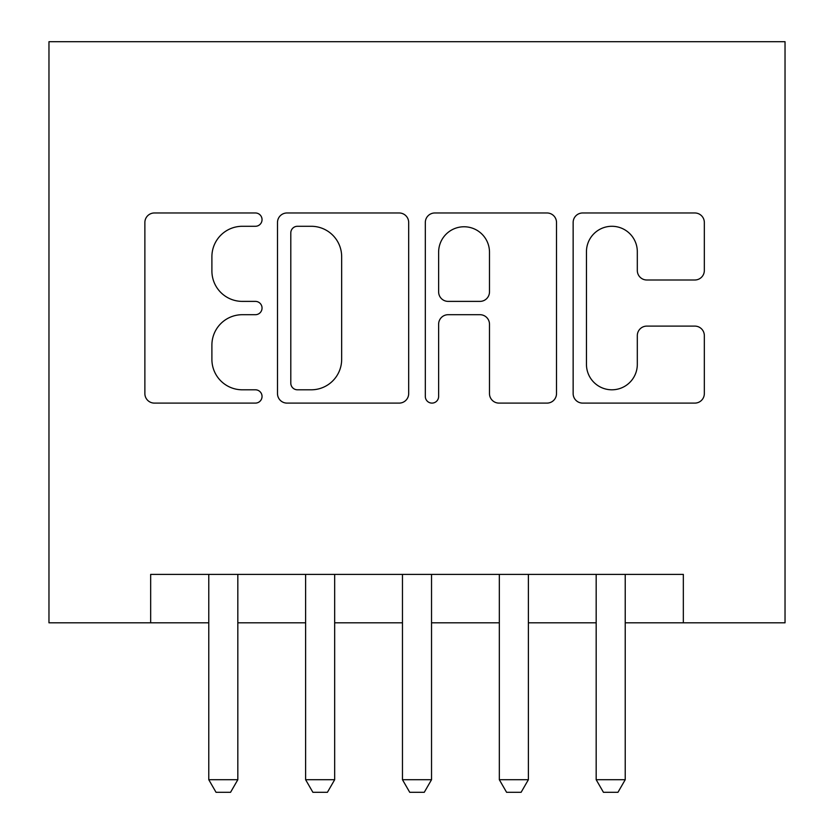 <?xml version="1.0" encoding="UTF-8"?>
<svg xmlns="http://www.w3.org/2000/svg" width="834" height="834" viewBox="0 0 834 834"><rect width="100%" height="100%" fill="white"/><g stroke="black" fill="none" stroke-linecap="round" stroke-linejoin="round"><path stroke-width="1.25" d="M262.043 219.634A6.651 6.651 0 0 0 255.392 212.972L154.384 212.972A9.508 9.508 0 0 0 144.876 222.48L144.876 393.606A9.508 9.508 0 0 0 154.384 403.103L255.392 403.103A6.651 6.651 0 0 0 262.043 396.452A6.651 6.651 0 0 0 255.392 389.801L242.319 389.801A30.42 30.42 0 0 1 211.899 359.381L211.899 345.12A30.42 30.42 0 0 1 242.319 314.699L255.392 314.699A6.651 6.651 0 0 0 262.043 308.038A6.651 6.651 0 0 0 255.392 301.387L242.319 301.387A30.42 30.42 0 0 1 211.899 270.967L211.899 256.705A30.42 30.42 0 0 1 242.319 226.285L255.392 226.285A6.651 6.651 0 0 0 262.043 219.634M694.826 279.995A9.508 9.508 0 0 0 704.334 270.487L704.334 222.48A9.508 9.508 0 0 0 694.826 212.972L582.653 212.972A9.508 9.508 0 0 0 573.146 222.48L573.146 393.606A9.508 9.508 0 0 0 582.653 403.103L694.826 403.103A9.508 9.508 0 0 0 704.334 393.606L704.334 335.612A9.508 9.508 0 0 0 694.826 326.104L646.819 326.104A9.508 9.508 0 0 0 637.312 335.612L637.312 364.364A25.427 25.427 0 0 1 611.885 389.801A25.427 25.427 0 0 1 586.458 364.364L586.458 251.712A25.427 25.427 0 0 1 611.885 226.285A25.427 25.427 0 0 1 637.312 251.712L637.312 270.487A9.508 9.508 0 0 0 646.819 279.995L694.826 279.995M150.662 622.81L150.662 574.386L683.338 574.386L683.338 622.81L785.034 622.81L785.034 41.7L48.966 41.7L48.966 622.81L208.771 622.81M408.681 222.48A9.508 9.508 0 0 0 399.173 212.972L287 212.972A9.508 9.508 0 0 0 277.493 222.48L277.493 393.606A9.508 9.508 0 0 0 287 403.103L399.173 403.103A9.508 9.508 0 0 0 408.681 393.606L408.681 222.48M434.827 212.972L547 212.972A9.508 9.508 0 0 1 556.507 222.48L556.507 393.606A9.508 9.508 0 0 1 547 403.103L498.993 403.103A9.508 9.508 0 0 1 489.485 393.606L489.485 324.207A9.508 9.508 0 0 0 479.977 314.699L448.129 314.699A9.508 9.508 0 0 0 438.632 324.207L438.632 396.452A6.651 6.651 0 0 1 431.97 403.103A6.651 6.651 0 0 1 425.319 396.452L425.319 222.48A9.508 9.508 0 0 1 434.827 212.972M237.826 622.81L305.619 622.81M334.674 622.81L402.468 622.81M431.532 622.81L499.326 622.81M528.381 622.81L596.174 622.81M625.229 622.81L683.338 622.81M297.457 226.285A6.651 6.651 0 0 0 290.795 232.936L290.795 383.14A6.651 6.651 0 0 0 297.457 389.801L311.238 389.801A30.42 30.42 0 0 0 341.659 359.381L341.659 256.705A30.42 30.42 0 0 0 311.238 226.285L297.457 226.285M489.485 252.191A25.427 25.427 0 0 0 464.058 226.765A25.427 25.427 0 0 0 438.632 252.191L438.632 291.879A9.508 9.508 0 0 0 448.129 301.387L479.977 301.387A9.508 9.508 0 0 0 489.485 291.879L489.485 252.191M237.826 574.386L237.826 779.707L230.559 792.3L216.037 792.3L208.771 779.707L208.771 574.386M208.771 779.707L237.826 779.707M334.674 574.386L334.674 779.707L327.408 792.3L312.886 792.3L305.619 779.707L305.619 574.386M305.619 779.707L334.674 779.707M431.532 574.386L431.532 779.707L424.266 792.3L409.734 792.3L402.468 779.707L402.468 574.386M402.468 779.707L431.532 779.707M528.381 574.386L528.381 779.707L521.114 792.3L506.592 792.3L499.326 779.707L499.326 574.386M499.326 779.707L528.381 779.707M625.229 574.386L625.229 779.707L617.963 792.3L603.441 792.3L596.174 779.707L596.174 574.386M596.174 779.707L625.229 779.707"/></g></svg>
